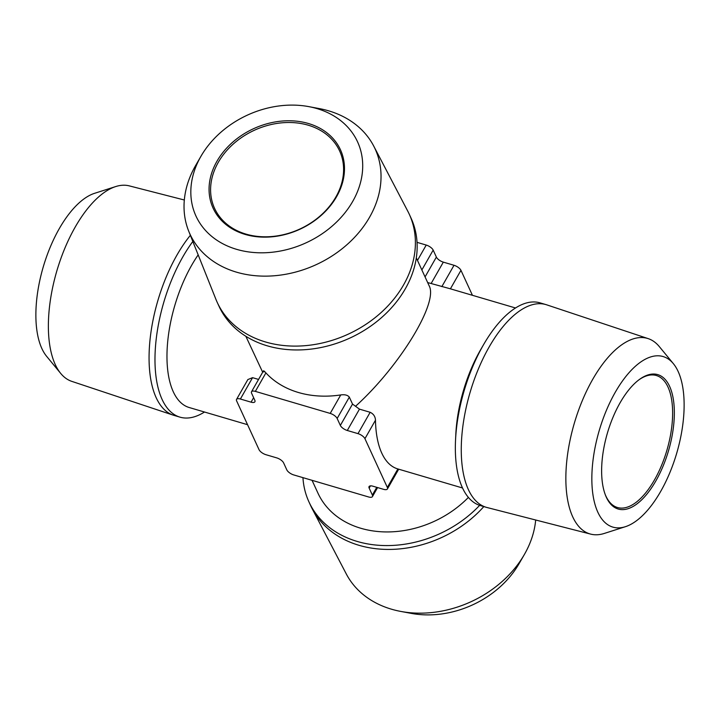 <?xml version="1.0" encoding="UTF-8"?>
<svg xmlns="http://www.w3.org/2000/svg" width="720" height="720" viewBox="0 0 720 720"><rect width="100%" height="100%" fill="white"/><g stroke="black" fill="none" stroke-linecap="round" stroke-linejoin="round"><path stroke-width="1.08" d="M115.713 186.561L94.617 193.302A88.902 40.365 106.4 0 0 45.729 259.092A88.902 40.365 106.4 0 0 41.868 348.552A88.902 40.365 106.4 0 0 46.629 356.328L60.705 373.419A101.907 46.26 -73.6 0 1 55.242 364.509A101.907 46.26 -73.6 0 1 59.67 261.972A101.907 46.26 -73.6 0 1 115.713 186.561A101.907 46.26 -73.6 0 1 129.33 185.886L184.32 199.998M204.489 412.02A105.66 47.97 -73.6 0 1 179.982 417.15L174.06 415.404A105.66 47.97 -73.6 0 1 173.34 415.179L71.784 381.366A101.907 46.26 -73.6 0 1 60.705 373.419M173.34 415.179A105.66 47.97 -73.6 0 1 156.186 397.701A105.66 47.97 -73.6 0 1 190.359 235.314M179.982 417.15A105.66 47.97 -73.6 0 1 155.439 347.211A105.66 47.97 -73.6 0 1 192.825 241.488M247.563 424.692L189.171 407.511A93.816 42.588 -73.6 0 1 167.229 347.652A93.816 42.588 -73.6 0 1 198.171 254.889M258.561 379.431L252.558 377.667L247.869 379.548L236.547 399.393A6.255 2.574 -150.3 0 0 236.628 400.923L259.038 449.667A6.255 2.574 -150.3 0 0 265.986 454.716L276.678 457.866A6.255 2.574 29.7 0 1 283.626 462.924L286.821 469.89A6.255 2.574 -150.3 0 0 293.769 474.939L368.613 496.971A6.255 2.574 -150.3 0 0 372.447 496.593A6.255 2.574 -150.3 0 0 372.357 495.063L369.162 488.106A6.255 2.574 29.7 0 1 369.072 486.576A6.255 2.574 29.7 0 1 372.906 486.198L383.598 489.339A6.255 2.574 -150.3 0 0 387.423 488.961A6.255 2.574 -150.3 0 0 387.342 487.431L364.932 438.687A6.255 2.574 -150.3 0 0 357.984 433.638L347.292 430.488A6.255 2.574 29.7 0 1 340.344 425.43L337.149 418.473A6.255 2.574 -150.3 0 0 330.201 413.415L255.357 391.383A6.255 2.574 -150.3 0 0 251.523 391.761A6.255 2.574 -150.3 0 0 251.613 393.291L254.817 400.257A6.255 2.574 29.7 0 1 254.898 401.778A6.255 2.574 29.7 0 1 251.073 402.165L240.381 399.015A6.255 2.574 -150.3 0 0 236.547 399.393M245.844 336.276L262.674 372.231M387.342 487.431L397.881 468.945A93.816 42.588 -73.6 0 1 397.656 468.882A93.816 42.588 -73.6 0 1 375.48 420.201C375.291 416.547 373.518 413.91 370.161 412.29L359.469 409.14L352.521 404.082L349.326 397.125C347.661 395.091 344.799 394.362 340.749 394.929A93.816 74.142 155.3 0 1 265.905 372.897C263.754 370.503 263.052 370.188 263.79 371.943M355.761 406.071C399.798 366.156 438.687 302.373 429.12 285.741L416.322 257.904M201.006 156.186L195.696 165.393A101.907 80.541 -24.7 0 0 188.667 231.066L215.937 299.376A105.66 83.502 -24.7 0 0 217.269 302.472L219.042 306.324A105.66 83.502 -24.7 0 0 349.911 338.058A105.66 83.502 -24.7 0 0 411.03 218.061L409.266 214.209A105.66 83.502 -24.7 0 0 407.781 211.185L373.689 146.007A101.907 80.541 -24.7 0 0 319.266 108.585L308.817 106.632A88.902 70.263 155.3 0 1 354.744 197.64A88.902 70.263 155.3 0 1 236.628 249.345A88.902 70.263 155.3 0 1 201.006 156.186A88.902 70.263 155.3 0 1 308.817 106.632M217.269 302.472A105.66 83.502 -24.7 0 0 265.554 341.982A105.66 83.502 -24.7 0 0 380.349 313.245A105.66 83.502 -24.7 0 0 409.266 214.209M188.667 231.066A101.907 80.541 -24.7 0 0 236.52 272.169A101.907 80.541 -24.7 0 0 348.723 243.099A101.907 80.541 -24.7 0 0 373.689 146.007M245.142 234.414A70.047 55.359 -24.7 0 0 336.645 196.578A70.047 55.359 -24.7 0 0 308.403 123.498A70.047 55.359 -24.7 0 0 216.9 161.334A70.047 55.359 -24.7 0 0 245.142 234.414M218.286 162.342A68.796 54.369 155.3 0 1 281.664 122.841A68.796 54.369 155.3 0 1 339.597 150.912A68.796 54.369 155.3 0 1 299.799 229.059A68.796 54.369 155.3 0 1 214.587 208.386A68.796 54.369 155.3 0 1 218.286 162.342M605.178 494.433A68.796 31.23 106.4 0 0 617.49 507.519A68.796 31.23 106.4 0 0 654.525 479.817A68.796 31.23 106.4 0 0 656.343 375.516A68.796 31.23 106.4 0 0 638.91 379.845M655.911 480.825A70.047 31.797 106.4 0 0 669.618 386.37A70.047 31.797 106.4 0 0 639.459 379.431A70.047 31.797 106.4 0 0 605.421 495.072A70.047 31.797 106.4 0 0 655.911 480.825M678.132 371.448A88.902 40.365 -73.6 0 1 674.271 460.908A88.902 40.365 -73.6 0 1 625.383 526.698A88.902 40.365 -73.6 0 1 599.265 430.434A88.902 40.365 -73.6 0 1 673.371 363.672A88.902 40.365 -73.6 0 1 678.132 371.448M673.371 363.672L659.295 346.581A101.907 46.26 106.4 0 0 648.216 338.634A101.907 46.26 106.4 0 0 574.362 423.099A101.907 46.26 106.4 0 0 590.67 534.114A101.907 46.26 106.4 0 0 604.287 533.439L625.383 526.698M648.216 338.634L546.66 304.821A105.66 47.97 106.4 0 0 545.94 304.596A105.66 47.97 106.4 0 0 478.494 368.703A105.66 47.97 106.4 0 0 468.387 489.6A105.66 47.97 106.4 0 0 486.261 507.312A105.66 47.97 106.4 0 0 486.999 507.51L590.67 534.114M486.261 507.312L480.348 505.566A105.66 47.97 -73.6 0 1 455.544 439.92A105.66 47.97 -73.6 0 1 483.606 344.592A105.66 47.97 -73.6 0 1 540.018 302.85L545.94 304.596M455.544 439.92L455.823 434.196A93.816 42.588 -73.6 0 1 480.735 349.551L483.606 344.592M427.653 282.564L450.414 288.819A93.816 42.588 -73.6 0 1 450.639 288.891L515.511 307.98M312.057 480.33L317.979 493.191A93.816 74.142 -24.7 0 0 468.387 497.403M302.949 477.648A105.66 83.502 -24.7 0 0 308.97 501.939A105.66 83.502 -24.7 0 0 479.646 505.35M483.813 506.592A105.66 83.502 155.3 0 1 359.019 545.31A105.66 83.502 155.3 0 1 312.219 508.815A105.66 83.502 155.3 0 1 310.734 505.791L308.97 501.939M535.68 520.002A101.907 80.541 155.3 0 1 524.304 554.607A101.907 80.541 155.3 0 1 400.734 611.415A101.907 80.541 155.3 0 1 346.311 573.993L312.219 508.815M400.734 611.415L411.183 613.368A88.902 70.263 -24.7 0 0 518.994 563.814L524.304 554.607M417.051 242.352L426.231 245.061A6.255 2.574 29.7 0 1 433.179 250.11L436.374 257.076A6.255 2.574 -150.3 0 0 443.322 262.134L454.014 265.284A6.255 2.574 29.7 0 1 460.962 270.333L472.437 295.308M240.381 399.015L252.558 377.667M251.073 402.165L253.629 397.674M364.932 438.687L375.48 420.201M369.162 488.106L370.431 485.874M372.357 495.063L376.767 487.332M417.474 260.415L426.231 245.061M421.857 269.955L433.179 250.11M425.061 276.921L436.374 257.076M431.145 283.482L443.322 262.134M441.837 286.632L454.014 265.284M450.414 288.819L460.962 270.333M357.984 433.638L370.161 412.29M347.292 430.488L359.469 409.14M340.344 425.43L352.521 404.082M337.149 418.473L349.326 397.125M330.201 413.415L340.749 394.929M255.357 391.383L265.905 372.897M462.519 487.98L397.656 468.882M387.423 488.961L398.7 469.188M372.447 496.593L377.586 487.575M251.523 391.761L263.466 370.827"/></g></svg>
